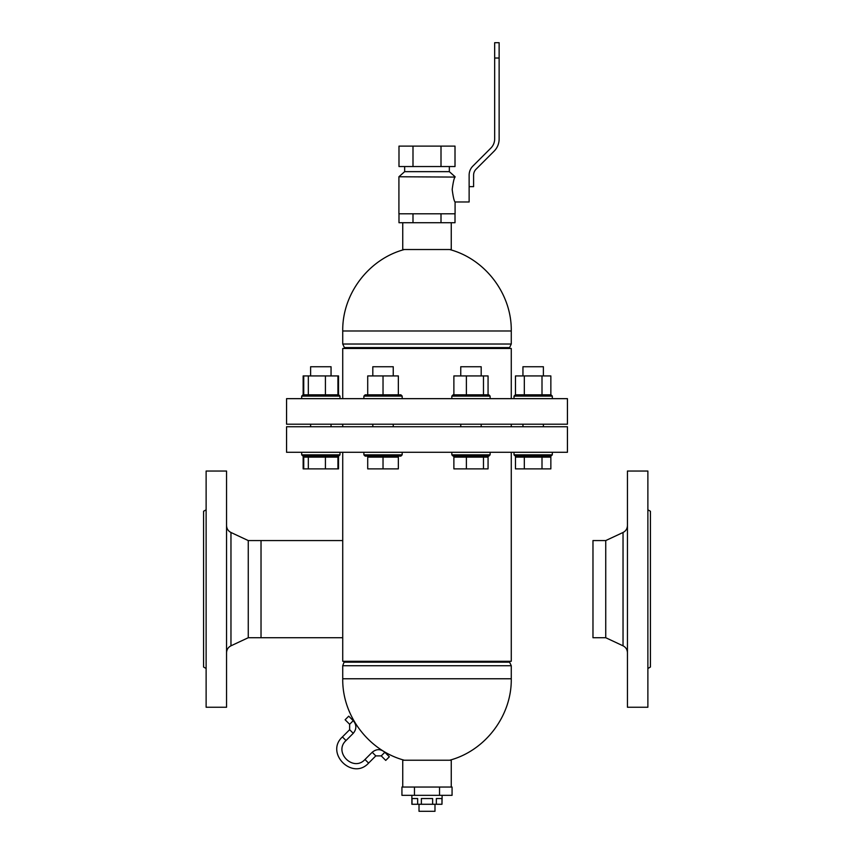 <?xml version="1.0" encoding="UTF-8"?>
<svg xmlns="http://www.w3.org/2000/svg" width="854" height="854" viewBox="0 0 854 854"><rect width="100%" height="100%" fill="white"/><g stroke="black" fill="none" stroke-linecap="round" stroke-linejoin="round"><path stroke-width="1.28" d="M402.746 222.723L402.746 249.528L451.254 249.528L451.254 222.723M455.011 213.788L455.011 222.723L412.994 222.723L441.006 222.723L441.006 213.788M344.397 348.485L344.397 347.589L509.603 347.589L511.268 344.023L511.268 330.989C511.856 294.086 485.318 259.008 449.642 249.528M344.397 347.589L342.732 344.023L511.268 344.023M342.732 344.023L342.732 330.989L511.268 330.989M342.732 398.658L342.732 348.485L511.268 348.485L511.268 398.658M511.268 424.192L511.268 426.744M511.268 452.278L511.268 661.284L342.732 661.284L342.732 452.278M451.254 760.231L402.746 760.231L402.746 787.046L451.254 787.046L451.254 760.231M344.397 661.284L342.732 665.736L342.732 678.77C342.144 715.684 368.682 750.762 404.358 760.231M509.603 661.284L509.603 662.181L344.397 662.181M509.603 662.181L511.268 665.736L342.732 665.736M353.246 720.68L349.638 724.288L345.123 719.773L348.731 716.164L353.246 720.68C356.705 724.886 356.705 729.102 353.246 733.319L346.019 740.535C333.209 752.182 353.342 772.315 364.978 759.494L372.205 752.278C376.422 748.809 380.628 748.809 384.844 752.278L389.36 756.783L385.741 760.402L381.236 755.886L384.844 752.278M469.134 186.652L473.596 186.652L473.596 175.166A8.423 8.423 0 0 1 476.073 169.199L494.092 151.19A17.24 17.24 0 0 0 499.131 138.999L499.131 42.7L494.669 42.7L494.669 138.892A13.023 13.023 0 0 1 490.858 148.105L472.87 166.082A12.767 12.767 0 0 0 469.134 175.113L469.134 201.971L455.086 201.971C454.157 201.234 453.186 197.093 452.182 189.524C453.186 181.966 454.157 177.813 455.086 177.077L398.914 176.757L398.914 213.788L455.086 213.788L455.086 201.971M412.994 166.541L398.989 166.541L398.989 146.119L455.011 146.119L455.011 166.541L412.994 166.541L412.994 146.119M441.006 166.541L441.006 146.119M449.343 166.541L449.343 171.654L404.657 171.654L398.914 176.757M449.343 171.654L455.086 176.757M412.994 213.788L412.994 222.723L398.989 222.723L398.989 213.788M592.975 637.724L592.975 540.571L592.975 637.724L605.742 637.724L623.036 645.816C625.843 647.268 627.316 649.584 627.444 652.755M248.258 540.571L230.964 532.48L230.964 645.816L248.258 637.724L248.258 540.571L261.025 540.571L261.025 637.724L342.732 637.724M286.56 398.658L567.44 398.658L567.44 424.192L286.56 424.192L286.56 398.658M286.56 452.278L567.44 452.278L567.44 426.744L286.56 426.744L286.56 452.278M342.732 540.571L261.025 540.571L261.025 637.724L248.258 637.724M206.124 509.795L203.572 511.268L203.572 667.027L206.124 668.501M206.124 589.143L206.124 707.24L226.556 707.24L226.556 471.045L206.124 471.045L206.124 589.143M592.975 540.571L605.742 540.571L605.742 637.724M647.876 509.795L650.428 511.268L650.428 667.027L647.876 668.501M647.876 589.143L647.876 707.24L627.444 707.24L627.444 471.045L647.876 471.045L647.876 589.143M452.065 787.046L452.065 795.341L401.935 795.341L401.935 787.046M439.532 787.046L439.532 795.341M414.468 787.046L414.468 795.341M436.351 804.276L436.351 798.533L441.977 798.533L441.977 804.276L411.874 804.276L411.874 795.341M442.126 795.341L441.977 804.276M412.023 804.276L412.023 798.533L417.649 798.533L417.649 804.276M421.374 804.276L421.374 798.533L432.626 798.533L432.626 804.276M434.985 811.3L434.985 804.276L434.985 811.3L419.015 811.3L419.015 804.276M518.794 456.111L518.794 457.136M515.474 457.136L515.474 468.878L524.313 468.878L524.313 457.136L515.474 457.136M542.002 457.136L542.002 468.878L550.851 468.878L550.851 457.136L524.313 457.136M542.002 468.878L524.313 468.878M552.314 454.83L514.012 454.83L515.282 456.111L551.033 456.111L552.314 454.83L552.314 452.278M514.012 452.278L514.012 454.83M522.947 375.931L522.947 366.74L543.379 366.74L543.379 375.931M522.947 424.192L522.947 426.744M550.851 394.826L550.851 375.931L515.474 375.931L515.474 394.826M524.313 375.931L524.313 394.826M542.002 375.931L542.002 394.826M514.012 396.107L515.282 394.826L551.033 394.826L552.314 396.107L514.012 396.107L514.012 398.658M466.391 457.136L488.061 457.136L488.061 468.878L453.88 468.878L453.88 457.136L466.391 457.136L466.391 468.878M483.481 457.136L483.481 468.878M490.121 454.83L451.819 454.83L453.1 456.111L488.851 456.111L490.121 454.83L490.121 452.278M460.754 375.931L460.754 366.74L481.186 366.74L481.186 375.931M488.061 394.826L488.061 375.931L483.481 375.931L483.481 394.826M483.481 375.931L453.88 375.931L453.88 394.826M466.391 375.931L466.391 394.826M451.819 396.107L453.1 394.826L488.851 394.826L490.121 396.107L451.819 396.107L451.819 398.658M383.03 457.136L398.348 457.136L398.348 468.878L367.711 468.878L367.711 457.136L383.03 457.136L383.03 468.878M402.181 454.83L363.879 454.83L365.149 456.111L400.9 456.111L402.181 454.83L402.181 452.278M372.814 375.931L372.814 366.74L393.246 366.74L393.246 375.931M398.348 394.826L398.348 375.931L383.03 375.931L383.03 394.826M383.03 375.931L367.711 375.931L367.711 394.826M363.879 396.107L365.149 394.826L400.9 394.826L402.181 396.107L363.879 396.107L363.879 398.658M337.928 457.136L337.928 468.878L338.526 468.878L338.526 457.136L325.417 457.136L325.417 468.878L303.149 468.878L303.149 457.136L303.746 457.136L303.746 468.878M337.928 468.878L325.417 468.878M325.417 457.136L303.746 457.136M308.326 457.136L308.326 468.878M339.988 454.83L301.686 454.83L302.967 456.111L338.718 456.111L339.988 454.83L339.988 452.278L339.988 454.83M310.621 375.931L310.621 366.74L331.053 366.74L331.053 375.931M338.526 394.826L338.526 375.931L337.928 375.931L337.928 394.826M337.928 375.931L308.326 375.931L308.326 394.826M325.417 394.826L325.417 375.931M308.326 375.931L303.746 375.931L303.746 394.826M339.988 396.107L301.686 396.107L301.686 398.658L301.686 396.107L302.967 394.826L338.718 394.826L339.988 396.107L339.988 398.658L339.988 396.107L338.718 394.826M335.206 456.111L335.206 457.136L335.206 456.111M303.746 375.931L303.149 375.931L303.149 394.826M511.268 665.736L511.268 678.77L342.732 678.77M349.638 724.288L349.638 729.7L353.246 733.319M349.638 729.7L342.411 736.927L346.019 740.535M342.411 736.927C324.712 753.004 352.521 780.802 368.597 763.102L364.978 759.494M368.597 763.102L375.813 755.886L372.205 752.278M494.669 58.019L499.131 58.019M605.742 540.571L623.036 532.48L623.036 645.816M509.603 348.485L509.603 347.589M342.732 330.989C342.144 294.086 368.682 259.008 404.358 249.528M342.732 424.192L342.732 426.744M511.268 678.77C511.856 715.684 485.318 750.762 449.642 760.231M375.813 755.886L381.236 755.886M404.657 166.541L404.657 171.654M230.964 645.816C228.157 647.268 226.684 649.584 226.556 652.755M230.964 532.48C228.157 531.017 226.684 528.711 226.556 525.541M623.036 532.48C625.843 531.017 627.316 528.711 627.444 525.541M547.521 456.111L547.521 457.136M543.379 424.192L543.379 426.744M552.314 396.107L552.314 398.658M456.612 456.111L456.612 457.136M485.339 456.111L485.339 457.136M451.819 452.278L451.819 454.83M460.754 424.192L460.754 426.744M481.186 424.192L481.186 426.744M490.121 396.107L490.121 398.658M368.661 456.111L368.661 457.136M397.388 456.111L397.388 457.136M363.879 452.278L363.879 454.83M372.814 424.192L372.814 426.744M393.246 424.192L393.246 426.744M402.181 396.107L402.181 398.658M306.479 456.111L306.479 457.136L306.479 456.111M301.686 452.278L301.686 454.83L301.686 452.278M310.621 424.192L310.621 426.744M331.053 424.192L331.053 426.744"/></g></svg>
